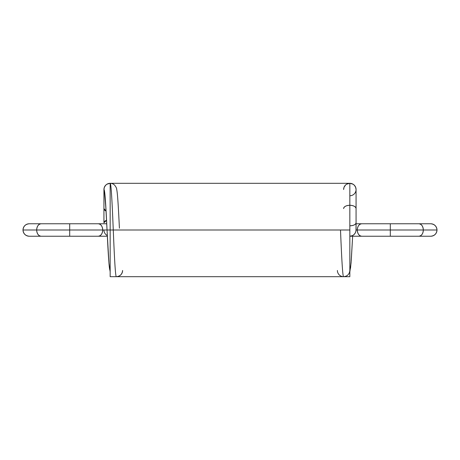 <?xml version="1.0" encoding="UTF-8"?>
<svg xmlns="http://www.w3.org/2000/svg" width="460" height="460" viewBox="0 0 460 460"><rect width="100%" height="100%" fill="white"/><g stroke="black" fill="none" stroke-linecap="round" stroke-linejoin="round"><path stroke-width="0.69" d="M346.702 184.161L349.847 183.31C353.596 183.707 355.672 185.782 356.069 189.537A6.227 6.227 0 0 0 349.847 183.31A6.227 6.227 0 0 0 343.614 189.531A6.227 6.227 180 0 1 349.841 183.31A6.227 6.227 180 0 1 356.069 189.531L356.069 208.575C355.672 206.592 353.596 205.488 349.841 205.281C346.087 205.488 344.011 206.592 343.614 208.575C344.011 206.592 346.087 205.488 349.841 205.281C353.596 205.488 355.672 206.592 356.069 208.575L356.069 230C355.672 233.755 353.596 235.83 349.841 236.227L361.692 236.227A6.227 4.404 -90 0 1 357.293 230C357.57 226.245 359.041 224.169 361.692 223.773L356.069 223.773M345.529 185.046L344.057 187.243L343.614 189.531A6.227 6.227 180 0 1 349.841 183.31L349.841 230L349.836 183.31L352.992 184.167L354.246 185.133L355.632 187.243L356.069 189.531L356.069 208.575L356.069 189.566M355.971 231.11L356.069 222.789L356.069 230L355.632 232.294L354.246 234.404L352.452 235.652L349.841 236.227L361.692 236.227C359.041 235.83 357.57 233.755 357.293 230A6.227 4.404 -90 0 1 361.692 223.773A6.227 4.404 -90 0 0 357.293 230L356.069 230L357.293 230A6.227 4.404 90 0 0 361.692 236.227L349.841 236.227M418.922 236.227L390.31 236.227L390.31 230L423.327 230A6.227 4.404 90 0 1 418.922 236.227L390.31 236.227L418.922 236.227C421.578 235.83 423.045 233.755 423.327 230L437 230C436.603 233.755 434.527 235.83 430.773 236.227C434.527 235.83 436.603 233.755 437 230A6.227 6.227 0 0 1 430.773 236.227L418.922 236.227C421.578 235.83 423.045 233.755 423.327 230L356.069 230L356.069 222.789C355.672 224.606 353.596 225.613 349.841 225.808C353.596 225.613 355.672 224.606 356.069 222.789A6.227 3.019 180 0 1 349.841 225.808M437 230A6.227 6.227 0 0 0 430.773 223.773L418.922 223.773L430.773 223.773C434.527 224.169 436.603 226.245 437 230C436.603 226.245 434.527 224.169 430.773 223.773L418.922 223.773C421.578 224.169 423.045 226.245 423.327 230L390.31 230L390.31 223.773L418.922 223.773L361.692 223.773M418.922 223.773A6.227 4.404 -90 0 1 423.327 230C423.045 226.245 421.578 224.169 418.922 223.773L390.31 223.773L390.31 230L357.293 230L390.31 230L390.31 236.227L361.692 236.227L390.31 236.227L390.31 223.773M337.393 270.468A6.227 6.227 -0 0 0 343.62 276.69L343.62 276.69C342.596 277.282 341.527 254.949 340.503 230C341.527 254.949 342.596 277.282 343.62 276.69C342.596 277.282 341.527 254.949 340.503 230M349.841 270.463C349.445 274.217 347.369 276.293 343.62 276.69C347.369 276.293 349.445 274.217 349.841 270.463L350.537 267.933L351.244 260.716L352.653 236.227L351.244 260.716L350.537 267.933L349.841 270.463L350.537 267.933L351.244 260.716L352.653 236.227L351.072 263.017L349.841 271.837M349.841 195.759A6.227 6.227 -0 0 0 356.069 189.531A6.227 6.227 0 0 0 349.841 183.31L346.644 184.195M349.841 230L110.159 230L110.159 276.69L110.159 230L349.841 230L349.841 276.69L110.159 276.69L349.841 276.69L110.159 276.69L110.159 230L349.841 230L349.841 276.69L349.841 183.31L350.365 183.333L349.847 183.31A6.227 6.227 180 0 0 343.614 189.531M107.347 236.227L98.308 236.227C100.959 235.83 102.43 233.755 102.706 230L110.159 230L107.048 230L110.159 230L110.159 183.31A6.227 6.227 180 0 0 104.627 192.395A6.227 6.227 -0 0 1 110.153 183.31C111.176 182.649 112.246 205.068 113.269 230C114.293 254.949 115.356 277.282 116.38 276.69L116.38 276.69C115.356 277.282 114.293 254.949 113.269 230C114.293 254.949 115.356 277.282 116.38 276.69L116.386 276.69C120.135 276.299 122.21 274.223 122.607 270.468C122.21 274.223 120.135 276.299 116.38 276.69A6.227 6.227 0 0 0 122.607 270.468M110.227 183.31L349.841 183.31L110.159 183.31L107.007 184.167L105.754 185.133L104.368 187.243L103.931 189.566L104.627 192.395L103.931 189.537C104.328 185.782 106.404 183.707 110.153 183.31L110.153 183.31C111.176 182.649 112.246 205.068 113.269 230C112.246 205.068 111.176 182.649 110.153 183.31L110.164 183.31C111.872 183.293 113.367 183.914 114.643 185.173C116.093 187.105 116.759 188.427 116.65 189.152C117.691 193.602 118.496 209.599 119.41 228.166M106.082 211.071A6.227 3.295 180 0 1 103.931 208.575L103.931 222.789L106.57 220.317L103.931 222.789L103.931 208.575L106.082 211.071L103.931 208.575L103.931 189.531A6.227 6.227 0 0 1 110.159 183.31L110.159 230L110.159 183.31L349.772 183.31M103.931 230A6.227 6.227 0 0 0 107.312 235.537M103.931 222.789L103.931 215.631L103.931 222.789A6.227 3.019 180 0 1 106.57 220.317M103.931 208.575L103.931 189.531L103.931 208.575M110.159 271.837L108.928 263.017L107.048 230L102.706 230A6.227 4.404 90 0 1 98.308 236.227L29.227 236.227C25.472 235.83 23.397 233.755 23 230C23.397 226.245 25.472 224.169 29.227 223.773L41.078 223.773C38.421 224.169 36.955 226.245 36.673 230L23 230C23.397 226.245 25.472 224.169 29.227 223.773A6.227 6.227 0 0 0 23 230A6.227 6.227 0 0 0 29.227 236.227C25.472 235.83 23.397 233.755 23 230L36.673 230L23 230M41.078 236.227L69.69 236.227L41.078 236.227C38.421 235.83 36.955 233.755 36.673 230C36.955 226.245 38.421 224.169 41.078 223.773L98.308 223.773L69.69 223.773L69.69 230L36.673 230A6.227 4.404 90 0 0 41.078 236.227L29.227 236.227L41.078 236.227C38.421 235.83 36.955 233.755 36.673 230A6.227 4.404 -90 0 1 41.078 223.773M69.69 236.227L69.69 230L36.673 230L69.69 230L69.69 223.773L98.308 223.773C100.959 224.169 102.43 226.245 102.706 230L69.69 230L69.69 236.227L69.69 223.773M98.308 236.227C100.959 235.83 102.43 233.755 102.706 230L69.69 230L102.706 230C102.43 226.245 100.959 224.169 98.308 223.773L106.743 223.773M110.159 270.463C109.135 270.974 108.065 251.626 107.048 230L102.706 230A6.227 4.404 -90 0 0 98.308 223.773M104.523 191.849L106.018 209.869L107.048 230L105.472 201.118L104.696 192.539L103.931 189.537A6.227 6.227 -0 0 1 110.153 183.31M106.967 228.419L105.449 200.836L104.684 192.464L103.931 189.537C104.955 188.962 106.024 208.397 107.048 230L106.967 228.419M343.614 208.575A6.227 3.295 0 0 1 349.841 205.281A6.227 3.295 180 0 1 356.069 208.575L356.069 222.789M390.31 236.227L361.692 236.227M356.069 189.537A6.227 6.227 0 0 0 349.847 183.31M103.931 189.537A6.227 6.227 -0 0 0 104.627 192.395A6.227 6.227 0 0 1 103.931 189.531M354.246 234.404L352.452 235.652M356.069 211.991L356.069 219.299M352.992 184.167L354.171 185.058M103.931 211.991L103.931 219.299M107.007 184.167L105.829 185.058"/></g></svg>
